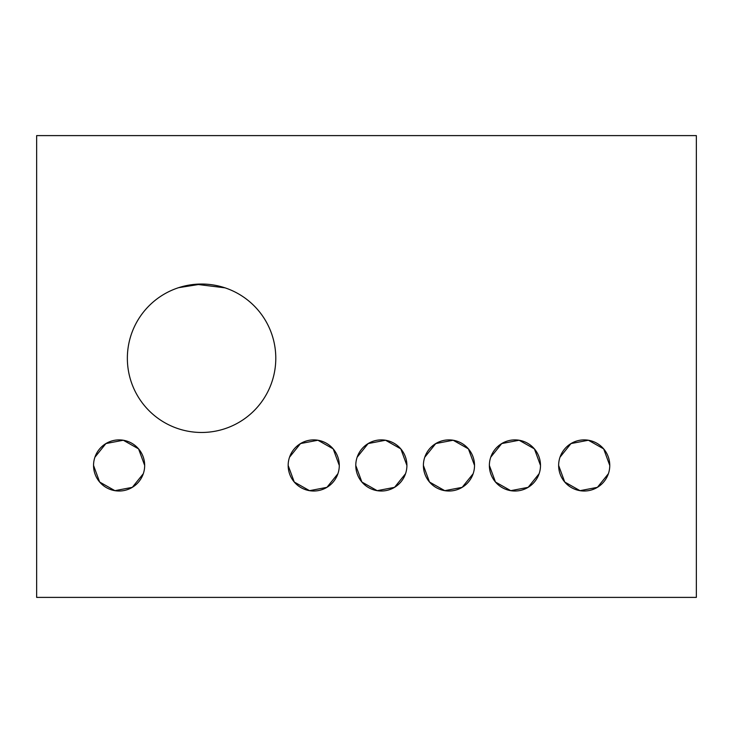 <?xml version="1.0" encoding="UTF-8"?>
<svg xmlns="http://www.w3.org/2000/svg" width="733" height="733" viewBox="0 0 733 733"><rect width="100%" height="100%" fill="white"/><g stroke="black" fill="none" stroke-linecap="round" stroke-linejoin="round"><path stroke-width="1.1" d="M275.791 358.254A74.216 74.216 0 0 0 201.575 284.038A74.216 74.216 0 0 0 127.359 358.254A74.216 74.216 0 0 0 201.575 432.47A74.216 74.216 0 0 0 275.791 358.254M178.623 287.675L201.575 284.038M225.04 287.84L196.032 284.248M178.815 287.611L177.413 288.078M36.65 597.395L36.65 135.605L696.35 135.605L696.35 597.395L36.65 597.395M93.549 465.455L99.642 482.021L114.925 490.67L132.316 487.344L143.311 473.701L132.316 487.344L114.925 490.67L99.642 482.021L93.549 465.455A25.563 25.563 0 0 0 119.112 491.018A25.563 25.563 0 0 0 144.676 465.455L138.583 448.889L123.3 440.24L105.909 443.566L94.914 457.209L105.909 443.566L123.3 440.24L138.583 448.889L144.676 465.455A25.563 25.563 0 0 0 119.112 439.892A25.563 25.563 0 0 0 93.549 465.455M288.161 465.455L294.254 482.021L309.537 490.67L326.927 487.344L337.922 473.701L326.927 487.344L309.537 490.67L294.254 482.021L288.161 465.455A25.563 25.563 0 0 0 313.724 491.018A25.563 25.563 0 0 0 339.287 465.455L333.194 448.889L317.911 440.24L300.521 443.566L289.526 457.209L300.521 443.566L317.911 440.24L333.194 448.889L339.287 465.455A25.563 25.563 0 0 0 313.724 439.892A25.563 25.563 0 0 0 288.161 465.455M355.78 465.455L361.873 482.021L377.156 490.67L394.546 487.344L405.541 473.701L394.546 487.344L377.156 490.67L361.873 482.021L355.78 465.455A25.563 25.563 0 0 0 381.343 491.018A25.563 25.563 0 0 0 406.907 465.455L400.814 448.889L385.531 440.24L368.14 443.566L357.145 457.209L368.14 443.566L385.531 440.24L400.814 448.889L406.907 465.455A25.563 25.563 0 0 0 381.343 439.892A25.563 25.563 0 0 0 355.78 465.455M423.399 465.455L429.492 482.021L444.775 490.67L462.166 487.344L473.161 473.701L462.166 487.344L444.775 490.67L429.492 482.021L423.399 465.455A25.563 25.563 0 0 0 448.962 491.018A25.563 25.563 0 0 0 474.526 465.455L468.433 448.889L453.15 440.24L435.759 443.566L424.764 457.209L435.759 443.566L453.15 440.24L468.433 448.889L474.526 465.455A25.563 25.563 0 0 0 448.962 439.892A25.563 25.563 0 0 0 423.399 465.455M489.369 465.455L495.462 482.021L510.745 490.67L528.136 487.344L539.131 473.701L528.136 487.344L510.745 490.67L495.462 482.021L489.369 465.455A25.563 25.563 0 0 0 514.933 491.018A25.563 25.563 0 0 0 540.496 465.455L534.403 448.889L519.12 440.24L501.729 443.566L490.734 457.209L501.729 443.566L519.12 440.24L534.403 448.889L540.496 465.455A25.563 25.563 0 0 0 514.933 439.892A25.563 25.563 0 0 0 489.369 465.455M558.638 465.455L564.731 482.021L580.014 490.67L597.404 487.344L608.399 473.701L597.404 487.344L580.014 490.67L564.731 482.021L558.638 465.455A25.563 25.563 0 0 0 584.201 491.018A25.563 25.563 0 0 0 609.764 465.455L603.671 448.889L588.388 440.24L570.998 443.566L560.003 457.209L570.998 443.566L588.388 440.24L603.671 448.889L609.764 465.455A25.563 25.563 0 0 0 584.201 439.892A25.563 25.563 0 0 0 558.638 465.455"/></g></svg>
